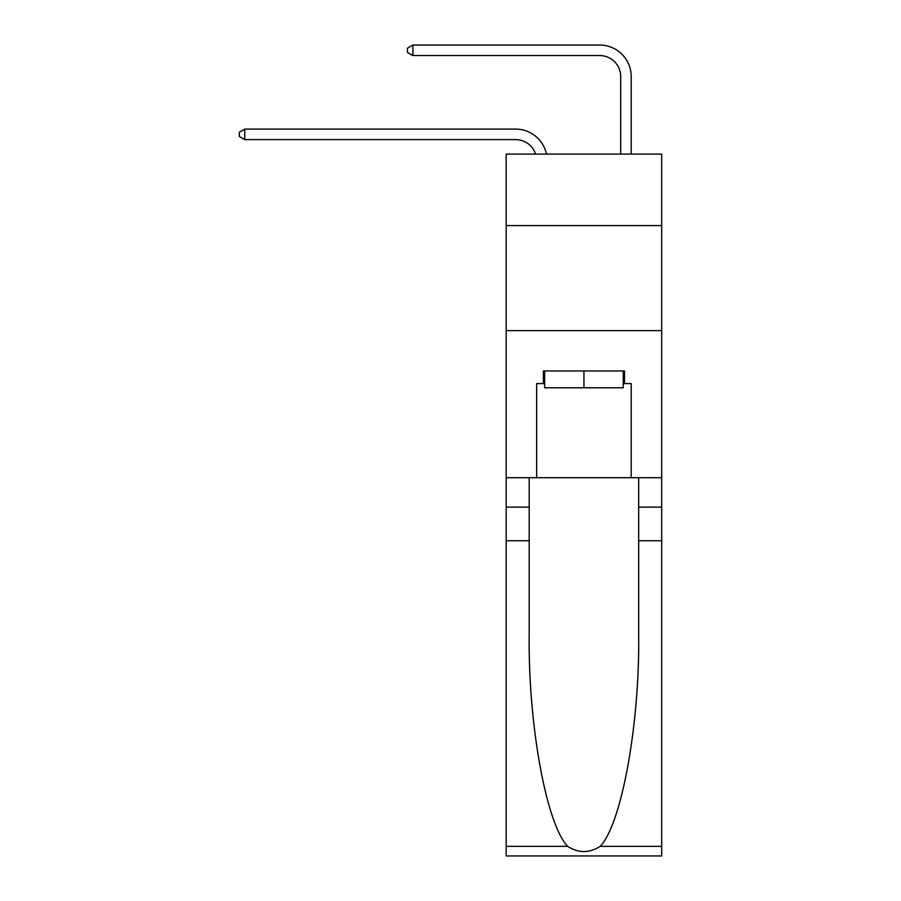 <?xml version="1.0" encoding="UTF-8"?>
<svg xmlns="http://www.w3.org/2000/svg" width="901" height="901" viewBox="0 0 901 901"><rect width="100%" height="100%" fill="white"/><g stroke="black" fill="none" stroke-linecap="round" stroke-linejoin="round"><path stroke-width="1.35" d="M661.683 225.554L661.683 154.105L506.182 154.105L506.182 225.554L661.683 225.554L661.683 477.71L631.218 477.71L631.218 383.578L624.494 383.578L624.494 370.964L543.382 370.964L543.382 383.578L544.643 383.578M506.182 540.746L529.191 540.746L529.191 634.462C528.076 724.032 546.243 824.088 567.675 846.366C578.51 853.27 589.344 853.27 600.19 846.366L661.683 846.366L661.683 855.95L506.182 855.95L506.182 225.554M515.642 129.102L244.779 129.102L515.642 129.102A31.524 31.524 168.8 0 1 546.479 154.105M620.71 154.105L620.71 76.574A21.016 21.016 92.2 0 0 599.694 55.558L412.883 55.558L407.421 52.404L407.421 48.203L412.883 45.05L599.694 45.05A31.524 31.524 32.7 0 1 631.218 76.574L631.218 154.105M623.233 370.964L623.233 387.779L544.643 387.779L544.643 370.964M583.938 370.964L583.938 387.779M600.19 846.366C621.622 824.088 639.789 724.032 638.674 634.462L638.674 477.71M638.674 540.746L661.683 540.746L661.683 477.71M529.191 477.71L529.191 540.746M661.683 846.366L661.683 540.746M506.182 477.71L536.658 477.71L536.658 383.578L543.382 383.578M506.182 330.622L661.683 330.622M536.658 477.71L631.218 477.71M623.233 383.578L624.494 383.578M620.71 76.574A21.016 21.016 -147.3 0 0 599.694 55.558A21.016 21.016 -147.3 0 1 620.71 76.574A21.016 21.016 -147.3 0 0 599.694 55.558A21.016 21.016 -147.3 0 1 620.71 76.574A21.016 21.016 -147.3 0 0 599.694 55.558A21.016 21.016 -147.3 0 1 620.71 76.574A21.016 21.016 -147.3 0 0 599.694 55.558A21.016 21.016 -147.3 0 1 620.71 76.574A21.016 21.016 -147.3 0 0 599.694 55.558A21.016 21.016 -147.3 0 1 620.71 76.574A21.016 21.016 -147.3 0 0 599.694 55.558A21.016 21.016 -147.3 0 1 620.71 76.574A21.016 21.016 -147.3 0 0 599.694 55.558A21.016 21.016 -147.3 0 1 620.71 76.574A21.016 21.016 -147.3 0 0 599.694 55.558A21.016 21.016 -147.3 0 1 620.71 76.574A21.016 21.016 -147.3 0 0 599.694 55.558A21.016 21.016 -147.3 0 1 620.71 76.574A21.016 21.016 -147.3 0 0 599.694 55.558A21.016 21.016 -147.3 0 1 620.71 76.574A21.016 21.016 -147.3 0 0 599.694 55.558A21.016 21.016 -147.3 0 1 620.71 76.574A21.016 21.016 -147.3 0 0 599.694 55.558A21.016 21.016 -147.3 0 1 620.71 76.574A21.016 21.016 -147.3 0 0 599.694 55.558A21.016 21.016 -147.3 0 1 620.71 76.574A21.016 21.016 -147.3 0 0 599.694 55.558A21.016 21.016 -147.3 0 1 620.71 76.574A21.016 21.016 -147.3 0 0 599.694 55.558A21.016 21.016 -147.3 0 1 620.71 76.574A21.016 21.016 -147.3 0 0 599.694 55.558A21.016 21.016 -147.3 0 1 620.71 76.574A21.016 21.016 -147.3 0 0 599.694 55.558A21.016 21.016 -147.3 0 1 620.71 76.574A21.016 21.016 -147.3 0 0 599.694 55.558A21.016 21.016 -147.3 0 1 620.71 76.574A21.016 21.016 -147.3 0 0 599.694 55.558A21.016 21.016 -147.3 0 1 620.71 76.574A21.016 21.016 -147.3 0 0 599.694 55.558A21.016 21.016 -147.3 0 1 620.71 76.574A21.016 21.016 -147.3 0 0 599.694 55.558A21.016 21.016 -147.3 0 1 620.71 76.574A21.016 21.016 -147.3 0 0 599.694 55.558A21.016 21.016 -147.3 0 1 620.71 76.574A21.016 21.016 -147.3 0 0 599.694 55.558A21.016 21.016 -147.3 0 1 620.71 76.574A21.016 21.016 -147.3 0 0 599.694 55.558A21.016 21.016 -147.3 0 1 620.71 76.574A21.016 21.016 -147.3 0 0 599.694 55.558A21.016 21.016 -147.3 0 1 620.71 76.574A21.016 21.016 -147.3 0 0 599.694 55.558M412.883 45.05L599.694 45.05L412.883 45.05L599.694 45.05L412.883 45.05L599.694 45.05L412.883 45.05L599.694 45.05L412.883 45.05L599.694 45.05L412.883 45.05L599.694 45.05L412.883 45.05L599.694 45.05L412.883 45.05L599.694 45.05L412.883 45.05L599.694 45.05L412.883 45.05L599.694 45.05L412.883 45.05L599.694 45.05L412.883 45.05L599.694 45.05L412.883 45.05L599.694 45.05L412.883 45.05L599.694 45.05L412.883 45.05L599.694 45.05L412.883 45.05L599.694 45.05L412.883 45.05L599.694 45.05L412.883 45.05L599.694 45.05L412.883 45.05L599.694 45.05L412.883 45.05L599.694 45.05L412.883 45.05L599.694 45.05L412.883 45.05L599.694 45.05L412.883 45.05L599.694 45.05L412.883 45.05L599.694 45.05L412.883 45.05L599.694 45.05L412.883 45.05L412.883 55.558M535.622 154.105A21.016 21.016 -11.2 0 0 515.642 139.61L244.779 139.61L239.317 136.456L239.317 132.256L244.779 129.102L244.779 139.61M638.674 507.128L661.683 507.128M529.191 507.128L506.182 507.128M506.182 846.366L567.675 846.366"/></g></svg>
